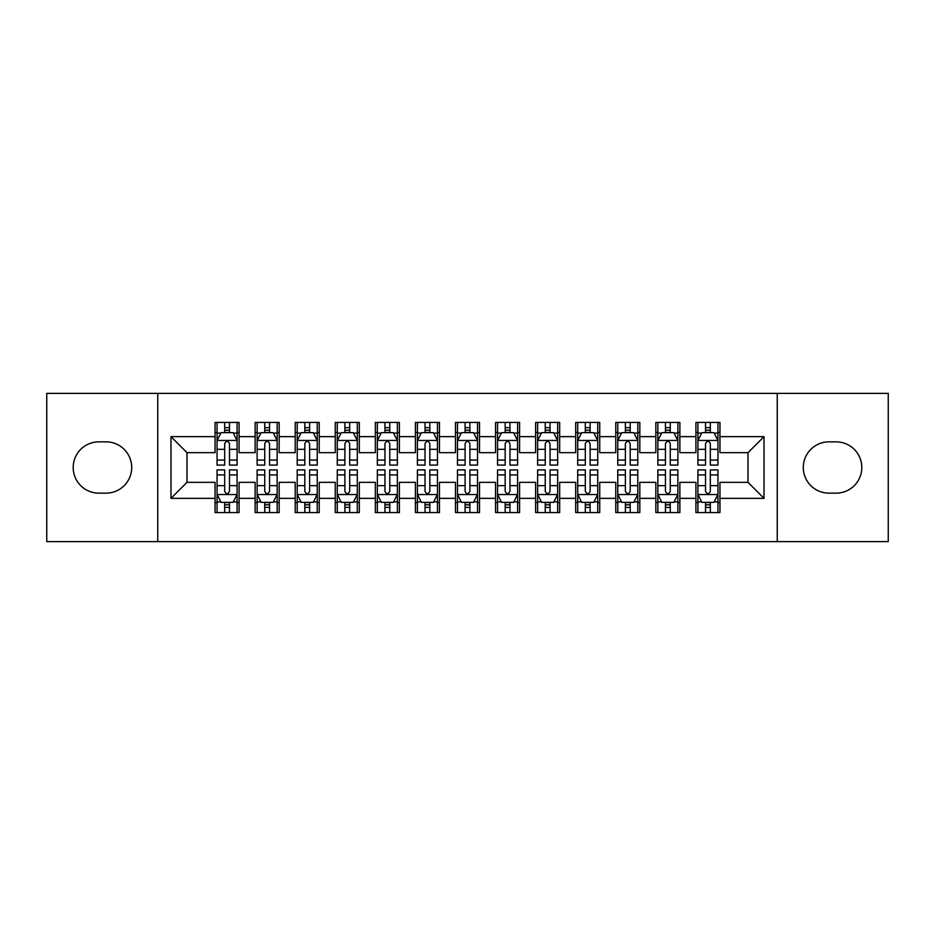 <?xml version="1.0" encoding="UTF-8"?>
<svg xmlns="http://www.w3.org/2000/svg" width="935" height="935" viewBox="0 0 935 935"><rect width="100%" height="100%" fill="white"/><g stroke="black" fill="none" stroke-linecap="round" stroke-linejoin="round"><path stroke-width="1.4" d="M777.254 541.634L888.25 541.634L888.25 393.366L777.254 393.366L777.254 541.634L157.746 541.634L157.746 393.366L46.75 393.366L46.75 541.634L157.746 541.634M777.254 393.366L157.746 393.366M170.976 498.355L170.976 436.645L215.05 436.645L215.05 452.669L187 452.669L187 482.331L170.976 498.355L215.05 498.355L215.05 512.579L239.091 512.579L239.091 498.355L255.126 498.355L255.126 512.579L279.168 512.579L279.168 498.355L295.191 498.355L295.191 512.579L319.232 512.579L319.232 498.355L335.268 498.355L335.268 512.579L359.309 512.579L359.309 498.355L375.332 498.355L375.332 512.579L399.374 512.579L399.374 498.355L415.409 498.355L415.409 512.579L439.45 512.579L439.45 498.355L455.474 498.355L455.474 512.579L479.526 512.579L479.526 498.355L495.55 498.355L495.55 512.579L519.591 512.579L519.591 498.355L535.626 498.355L535.626 512.579L559.668 512.579L559.668 498.355L575.691 498.355L575.691 512.579L599.732 512.579L599.732 498.355L615.768 498.355L615.768 512.579L639.809 512.579L639.809 498.355L655.832 498.355L655.832 512.579L679.874 512.579L679.874 498.355L695.909 498.355L695.909 512.579L719.95 512.579L719.95 482.331L748 482.331L748 452.669L719.95 452.669L719.95 436.645L764.024 436.645L764.024 498.355L719.95 498.355M719.95 436.645L719.95 422.421L695.909 422.421L695.909 436.645L679.874 436.645L679.874 422.421L655.832 422.421L655.832 436.645L639.809 436.645L639.809 422.421L615.768 422.421L615.768 436.645L599.732 436.645L599.732 422.421L575.691 422.421L575.691 436.645L559.668 436.645L559.668 422.421L535.626 422.421L535.626 436.645L519.591 436.645L519.591 422.421L495.55 422.421L495.55 436.645L479.526 436.645L479.526 422.421L455.474 422.421L455.474 436.645L439.45 436.645L439.45 422.421L415.409 422.421L415.409 436.645L399.374 436.645L399.374 422.421L375.332 422.421L375.332 436.645L359.309 436.645L359.309 422.421L335.268 422.421L335.268 436.645L319.232 436.645L319.232 422.421L295.191 422.421L295.191 436.645L279.168 436.645L279.168 422.421L255.126 422.421L255.126 436.645L239.091 436.645L239.091 422.421L215.05 422.421L215.05 436.645M679.874 498.355L679.874 482.331L695.909 482.331L695.909 498.355M764.024 436.645L748 452.669M639.809 498.355L639.809 482.331L655.832 482.331L655.832 498.355M695.909 436.645L695.909 452.669L679.874 452.669L679.874 436.645M599.732 498.355L599.732 482.331L615.768 482.331L615.768 498.355M655.832 436.645L655.832 452.669L639.809 452.669L639.809 436.645M559.668 498.355L559.668 482.331L575.691 482.331L575.691 498.355M615.768 436.645L615.768 452.669L599.732 452.669L599.732 436.645M519.591 498.355L519.591 482.331L535.626 482.331L535.626 498.355M575.691 436.645L575.691 452.669L559.668 452.669L559.668 436.645M479.526 498.355L479.526 482.331L495.55 482.331L495.55 498.355M535.626 436.645L535.626 452.669L519.591 452.669L519.591 436.645M439.45 498.355L439.45 482.331L455.474 482.331L455.474 498.355M495.55 436.645L495.55 452.669L479.526 452.669L479.526 436.645M399.374 498.355L399.374 482.331L415.409 482.331L415.409 498.355M455.474 436.645L455.474 452.669L439.45 452.669L439.45 436.645M359.309 498.355L359.309 482.331L375.332 482.331L375.332 498.355M415.409 436.645L415.409 452.669L399.374 452.669L399.374 436.645M319.232 498.355L319.232 482.331L335.268 482.331L335.268 498.355M375.332 436.645L375.332 452.669L359.309 452.669L359.309 436.645M279.168 498.355L279.168 482.331L295.191 482.331L295.191 498.355M335.268 436.645L335.268 452.669L319.232 452.669L319.232 436.645M239.091 498.355L239.091 482.331L255.126 482.331L255.126 498.355M295.191 436.645L295.191 452.669L279.168 452.669L279.168 436.645M187 482.331L215.05 482.331L215.05 498.355M255.126 436.645L255.126 452.669L239.091 452.669L239.091 436.645M695.909 432.438L697.907 432.438M717.951 432.438L719.95 432.438M655.832 432.438L657.843 432.438M677.875 432.438L679.874 432.438M615.768 432.438L617.766 432.438M637.799 432.438L639.809 432.438M575.691 432.438L577.701 432.438M597.734 432.438L599.732 432.438M535.626 432.438L537.625 432.438M557.657 432.438L559.668 432.438M495.55 432.438L497.549 432.438M517.593 432.438L519.591 432.438M455.474 432.438L457.484 432.438M477.516 432.438L479.526 432.438M415.409 432.438L417.407 432.438M437.451 432.438L439.45 432.438M375.332 432.438L377.343 432.438M397.375 432.438L399.374 432.438M335.268 432.438L337.266 432.438M357.299 432.438L359.309 432.438M295.191 432.438L297.201 432.438M317.234 432.438L319.232 432.438M255.126 432.438L257.125 432.438M277.157 432.438L279.168 432.438M215.05 432.438L217.049 432.438M237.093 432.438L239.091 432.438M215.05 502.562L217.049 502.562M237.093 502.562L239.091 502.562M255.126 502.562L257.125 502.562M277.157 502.562L279.168 502.562M295.191 502.562L297.201 502.562M317.234 502.562L319.232 502.562M335.268 502.562L337.266 502.562M357.299 502.562L359.309 502.562M375.332 502.562L377.343 502.562M397.375 502.562L399.374 502.562M415.409 502.562L417.407 502.562M437.451 502.562L439.45 502.562M455.474 502.562L457.484 502.562M477.516 502.562L479.526 502.562M495.55 502.562L497.549 502.562M517.593 502.562L519.591 502.562M535.626 502.562L537.625 502.562M557.657 502.562L559.668 502.562M575.691 502.562L577.701 502.562M597.734 502.562L599.732 502.562M615.768 502.562L617.766 502.562M637.799 502.562L639.809 502.562M655.832 502.562L657.843 502.562M677.875 502.562L679.874 502.562M695.909 502.562L697.907 502.562M717.951 502.562L719.95 502.562M170.976 436.645L187 452.669M748 482.331L764.024 498.355M98.841 441.858A25.642 25.642 0 0 0 73.199 467.5A25.642 25.642 0 0 0 98.841 493.142L106.052 493.142A25.642 25.642 0 0 0 131.706 467.5A25.642 25.642 0 0 0 106.052 441.858L98.841 441.858M836.159 493.142A25.642 25.642 0 0 0 861.801 467.5A25.642 25.642 0 0 0 836.159 441.858L828.948 441.858A25.642 25.642 0 0 0 803.294 467.5A25.642 25.642 0 0 0 828.948 493.142L836.159 493.142M229.472 427.634L224.669 427.634M237.093 460.067L229.472 460.067L229.472 465.092L237.093 465.092L237.093 440.654L233.084 432.636L221.057 432.636L217.049 440.654L217.049 465.092L224.669 465.092L224.669 460.067L217.049 460.067M217.049 440.654L217.049 422.421M237.093 440.654L237.093 422.421M224.669 432.636L224.669 422.421M229.472 422.421L229.472 432.636M229.472 460.067L229.472 443.658C227.871 440.572 226.27 440.572 224.669 443.658L224.669 460.067M229.472 432.438L224.669 432.438M224.669 507.366L229.472 507.366M217.049 474.933L224.669 474.933L224.669 469.908L217.049 469.908L217.049 494.346L221.057 502.364L233.084 502.364L237.093 494.346L237.093 469.908L229.472 469.908L229.472 474.933L237.093 474.933M237.093 494.346L237.093 512.579M217.049 494.346L217.049 512.579M229.472 502.364L229.472 512.579M224.669 512.579L224.669 502.364M224.669 474.933L224.669 491.342C226.27 494.428 227.871 494.428 229.472 491.342L229.472 474.933M224.669 502.562L229.472 502.562M269.549 427.634L264.734 427.634M277.157 460.067L269.549 460.067L269.549 465.092L277.157 465.092L277.157 440.654L273.149 432.636L261.134 432.636L257.125 440.654L257.125 465.092L264.734 465.092L264.734 460.067L257.125 460.067M257.125 440.654L257.125 422.421M277.157 440.654L277.157 422.421M264.734 432.636L264.734 422.421M269.549 422.421L269.549 432.636M269.549 460.067L269.549 443.658C267.948 440.572 266.346 440.572 264.734 443.658L264.734 460.067M269.549 432.438L264.734 432.438M309.614 427.634L304.81 427.634M317.234 460.067L309.614 460.067L309.614 465.092L317.234 465.092L317.234 440.654L313.225 432.636L301.199 432.636L297.201 440.654L297.201 465.092L304.81 465.092L304.81 460.067L297.201 460.067M297.201 440.654L297.201 422.421M317.234 440.654L317.234 422.421M304.81 432.636L304.81 422.421M309.614 422.421L309.614 432.636M309.614 460.067L309.614 443.658C308.012 440.572 306.411 440.572 304.81 443.658L304.81 460.067M309.614 432.438L304.81 432.438M264.734 507.366L269.549 507.366M257.125 474.933L264.734 474.933L264.734 469.908L257.125 469.908L257.125 494.346L261.134 502.364L273.149 502.364L277.157 494.346L277.157 469.908L269.549 469.908L269.549 474.933L277.157 474.933M277.157 494.346L277.157 512.579M257.125 494.346L257.125 512.579M269.549 502.364L269.549 512.579M264.734 512.579L264.734 502.364M264.734 474.933L264.734 491.342C266.335 494.428 267.948 494.428 269.549 491.342L269.549 474.933M264.734 502.562L269.549 502.562M304.81 507.366L309.614 507.366M297.201 474.933L304.81 474.933L304.81 469.908L297.201 469.908L297.201 494.346L301.199 502.364L313.225 502.364L317.234 494.346L317.234 469.908L309.614 469.908L309.614 474.933L317.234 474.933M317.234 494.346L317.234 512.579M297.201 494.346L297.201 512.579M309.614 502.364L309.614 512.579M304.81 512.579L304.81 502.364M304.81 474.933L304.81 491.342C306.411 494.428 308.012 494.428 309.614 491.342L309.614 474.933M304.81 502.562L309.614 502.562M349.69 427.634L344.886 427.634M357.299 460.067L349.69 460.067L349.69 465.092L357.299 465.092L357.299 440.654L353.301 432.636L341.275 432.636L337.266 440.654L337.266 465.092L344.886 465.092L344.886 460.067L337.266 460.067M337.266 440.654L337.266 422.421M357.299 440.654L357.299 422.421M344.886 432.636L344.886 422.421M349.69 422.421L349.69 432.636M349.69 460.067L349.69 443.658C348.089 440.572 346.488 440.572 344.886 443.658L344.886 460.067M349.69 432.438L344.886 432.438M389.766 427.634L384.951 427.634M397.375 460.067L389.766 460.067L389.766 465.092L397.375 465.092L397.375 440.654L393.366 432.636L381.351 432.636L377.343 440.654L377.343 465.092L384.951 465.092L384.951 460.067L377.343 460.067M377.343 440.654L377.343 422.421M397.375 440.654L397.375 422.421M384.951 432.636L384.951 422.421M389.766 422.421L389.766 432.636M389.766 460.067L389.766 443.658C388.165 440.572 386.552 440.572 384.951 443.658L384.951 460.067M389.766 432.438L384.951 432.438M344.886 507.366L349.69 507.366M337.266 474.933L344.886 474.933L344.886 469.908L337.266 469.908L337.266 494.346L341.275 502.364L353.301 502.364L357.299 494.346L357.299 469.908L349.69 469.908L349.69 474.933L357.299 474.933M357.299 494.346L357.299 512.579M337.266 494.346L337.266 512.579M349.69 502.364L349.69 512.579M344.886 512.579L344.886 502.364M344.886 474.933L344.886 491.342C346.488 494.428 348.089 494.428 349.69 491.342L349.69 474.933M344.886 502.562L349.69 502.562M384.951 507.366L389.766 507.366M377.343 474.933L384.951 474.933L384.951 469.908L377.343 469.908L377.343 494.346L381.351 502.364L393.366 502.364L397.375 494.346L397.375 469.908L389.766 469.908L389.766 474.933L397.375 474.933M397.375 494.346L397.375 512.579M377.343 494.346L377.343 512.579M389.766 502.364L389.766 512.579M384.951 512.579L384.951 502.364M384.951 474.933L384.951 491.342C386.552 494.428 388.154 494.428 389.766 491.342L389.766 474.933M384.951 502.562L389.766 502.562M429.831 427.634L425.028 427.634M437.451 460.067L429.831 460.067L429.831 465.092L437.451 465.092L437.451 440.654L433.443 432.636L421.416 432.636L417.407 440.654L417.407 465.092L425.028 465.092L425.028 460.067L417.407 460.067M417.407 440.654L417.407 422.421M437.451 440.654L437.451 422.421M425.028 432.636L425.028 422.421M429.831 422.421L429.831 432.636M429.831 460.067L429.831 443.658C428.23 440.572 426.629 440.572 425.028 443.658L425.028 460.067M429.831 432.438L425.028 432.438M425.028 507.366L429.831 507.366M417.407 474.933L425.028 474.933L425.028 469.908L417.407 469.908L417.407 494.346L421.416 502.364L433.443 502.364L437.451 494.346L437.451 469.908L429.831 469.908L429.831 474.933L437.451 474.933M437.451 494.346L437.451 512.579M417.407 494.346L417.407 512.579M429.831 502.364L429.831 512.579M425.028 512.579L425.028 502.364M425.028 474.933L425.028 491.342C426.629 494.428 428.23 494.428 429.831 491.342L429.831 474.933M425.028 502.562L429.831 502.562M469.908 427.634L465.092 427.634M477.516 460.067L469.908 460.067L469.908 465.092L477.516 465.092L477.516 440.654L473.507 432.636L461.493 432.636L457.484 440.654L457.484 465.092L465.092 465.092L465.092 460.067L457.484 460.067M457.484 440.654L457.484 422.421M477.516 440.654L477.516 422.421M465.092 432.636L465.092 422.421M469.908 422.421L469.908 432.636M469.908 460.067L469.908 443.658C468.306 440.572 466.705 440.572 465.092 443.658L465.092 460.067M469.908 432.438L465.092 432.438M465.092 507.366L469.908 507.366M457.484 474.933L465.092 474.933L465.092 469.908L457.484 469.908L457.484 494.346L461.493 502.364L473.507 502.364L477.516 494.346L477.516 469.908L469.908 469.908L469.908 474.933L477.516 474.933M477.516 494.346L477.516 512.579M457.484 494.346L457.484 512.579M469.908 502.364L469.908 512.579M465.092 512.579L465.092 502.364M465.092 474.933L465.092 491.342C466.694 494.428 468.295 494.428 469.908 491.342L469.908 474.933M465.092 502.562L469.908 502.562M509.972 427.634L505.169 427.634M517.593 460.067L509.972 460.067L509.972 465.092L517.593 465.092L517.593 440.654L513.584 432.636L501.557 432.636L497.549 440.654L497.549 465.092L505.169 465.092L505.169 460.067L497.549 460.067M497.549 440.654L497.549 422.421M517.593 440.654L517.593 422.421M505.169 432.636L505.169 422.421M509.972 422.421L509.972 432.636M509.972 460.067L509.972 443.658C508.371 440.572 506.77 440.572 505.169 443.658L505.169 460.067M509.972 432.438L505.169 432.438M505.169 507.366L509.972 507.366M497.549 474.933L505.169 474.933L505.169 469.908L497.549 469.908L497.549 494.346L501.557 502.364L513.584 502.364L517.593 494.346L517.593 469.908L509.972 469.908L509.972 474.933L517.593 474.933M517.593 494.346L517.593 512.579M497.549 494.346L497.549 512.579M509.972 502.364L509.972 512.579M505.169 512.579L505.169 502.364M505.169 474.933L505.169 491.342C506.77 494.428 508.371 494.428 509.972 491.342L509.972 474.933M505.169 502.562L509.972 502.562M550.049 427.634L545.234 427.634M557.657 460.067L550.049 460.067L550.049 465.092L557.657 465.092L557.657 440.654L553.649 432.636L541.634 432.636L537.625 440.654L537.625 465.092L545.234 465.092L545.234 460.067L537.625 460.067M537.625 440.654L537.625 422.421M557.657 440.654L557.657 422.421M545.234 432.636L545.234 422.421M550.049 422.421L550.049 432.636M550.049 460.067L550.049 443.658C548.448 440.572 546.846 440.572 545.234 443.658L545.234 460.067M550.049 432.438L545.234 432.438M545.234 507.366L550.049 507.366M537.625 474.933L545.234 474.933L545.234 469.908L537.625 469.908L537.625 494.346L541.634 502.364L553.649 502.364L557.657 494.346L557.657 469.908L550.049 469.908L550.049 474.933L557.657 474.933M557.657 494.346L557.657 512.579M537.625 494.346L537.625 512.579M550.049 502.364L550.049 512.579M545.234 512.579L545.234 502.364M545.234 474.933L545.234 491.342C546.835 494.428 548.448 494.428 550.049 491.342L550.049 474.933M545.234 502.562L550.049 502.562M590.114 427.634L585.31 427.634M597.734 460.067L590.114 460.067L590.114 465.092L597.734 465.092L597.734 440.654L593.725 432.636L581.699 432.636L577.701 440.654L577.701 465.092L585.31 465.092L585.31 460.067L577.701 460.067M577.701 440.654L577.701 422.421M597.734 440.654L597.734 422.421M585.31 432.636L585.31 422.421M590.114 422.421L590.114 432.636M590.114 460.067L590.114 443.658C588.512 440.572 586.911 440.572 585.31 443.658L585.31 460.067M590.114 432.438L585.31 432.438M585.31 507.366L590.114 507.366M577.701 474.933L585.31 474.933L585.31 469.908L577.701 469.908L577.701 494.346L581.699 502.364L593.725 502.364L597.734 494.346L597.734 469.908L590.114 469.908L590.114 474.933L597.734 474.933M597.734 494.346L597.734 512.579M577.701 494.346L577.701 512.579M590.114 502.364L590.114 512.579M585.31 512.579L585.31 502.364M585.31 474.933L585.31 491.342C586.911 494.428 588.512 494.428 590.114 491.342L590.114 474.933M585.31 502.562L590.114 502.562M630.19 427.634L625.386 427.634M637.799 460.067L630.19 460.067L630.19 465.092L637.799 465.092L637.799 440.654L633.801 432.636L621.775 432.636L617.766 440.654L617.766 465.092L625.386 465.092L625.386 460.067L617.766 460.067M617.766 440.654L617.766 422.421M637.799 440.654L637.799 422.421M625.386 432.636L625.386 422.421M630.19 422.421L630.19 432.636M630.19 460.067L630.19 443.658C628.589 440.572 626.988 440.572 625.386 443.658L625.386 460.067M630.19 432.438L625.386 432.438M625.386 507.366L630.19 507.366M617.766 474.933L625.386 474.933L625.386 469.908L617.766 469.908L617.766 494.346L621.775 502.364L633.801 502.364L637.799 494.346L637.799 469.908L630.19 469.908L630.19 474.933L637.799 474.933M637.799 494.346L637.799 512.579M617.766 494.346L617.766 512.579M630.19 502.364L630.19 512.579M625.386 512.579L625.386 502.364M625.386 474.933L625.386 491.342C626.988 494.428 628.589 494.428 630.19 491.342L630.19 474.933M625.386 502.562L630.19 502.562M670.266 427.634L665.451 427.634M677.875 460.067L670.266 460.067L670.266 465.092L677.875 465.092L677.875 440.654L673.866 432.636L661.851 432.636L657.843 440.654L657.843 465.092L665.451 465.092L665.451 460.067L657.843 460.067M657.843 440.654L657.843 422.421M677.875 440.654L677.875 422.421M665.451 432.636L665.451 422.421M670.266 422.421L670.266 432.636M670.266 460.067L670.266 443.658C668.665 440.572 667.052 440.572 665.451 443.658L665.451 460.067M670.266 432.438L665.451 432.438M665.451 507.366L670.266 507.366M657.843 474.933L665.451 474.933L665.451 469.908L657.843 469.908L657.843 494.346L661.851 502.364L673.866 502.364L677.875 494.346L677.875 469.908L670.266 469.908L670.266 474.933L677.875 474.933M677.875 494.346L677.875 512.579M657.843 494.346L657.843 512.579M670.266 502.364L670.266 512.579M665.451 512.579L665.451 502.364M665.451 474.933L665.451 491.342C667.052 494.428 668.654 494.428 670.266 491.342L670.266 474.933M665.451 502.562L670.266 502.562M710.331 427.634L705.528 427.634M717.951 460.067L710.331 460.067L710.331 465.092L717.951 465.092L717.951 440.654L713.943 432.636L701.916 432.636L697.907 440.654L697.907 465.092L705.528 465.092L705.528 460.067L697.907 460.067M697.907 440.654L697.907 422.421M717.951 440.654L717.951 422.421M705.528 432.636L705.528 422.421M710.331 422.421L710.331 432.636M710.331 460.067L710.331 443.658C708.73 440.572 707.129 440.572 705.528 443.658L705.528 460.067M710.331 432.438L705.528 432.438M705.528 507.366L710.331 507.366M697.907 474.933L705.528 474.933L705.528 469.908L697.907 469.908L697.907 494.346L701.916 502.364L713.943 502.364L717.951 494.346L717.951 469.908L710.331 469.908L710.331 474.933L717.951 474.933M717.951 494.346L717.951 512.579M697.907 494.346L697.907 512.579M710.331 502.364L710.331 512.579M705.528 512.579L705.528 502.364M705.528 474.933L705.528 491.342C707.129 494.428 708.73 494.428 710.331 491.342L710.331 474.933M705.528 502.562L710.331 502.562M236.987 440.455L217.154 440.455M217.049 433.115L220.824 433.115M233.318 433.115L237.093 433.115M224.669 449.326L217.049 449.326M237.093 449.326L229.472 449.326M229.472 430.182L224.669 430.182M217.154 494.545L236.987 494.545M237.093 501.885L233.318 501.885M220.824 501.885L217.049 501.885M229.472 485.674L237.093 485.674M217.049 485.674L224.669 485.674M224.669 504.818L229.472 504.818M277.064 440.455L257.23 440.455M257.125 433.115L260.888 433.115M273.394 433.115L277.157 433.115M264.734 449.326L257.125 449.326M277.157 449.326L269.549 449.326M269.549 430.182L264.734 430.182M317.129 440.455L297.295 440.455M297.201 433.115L300.965 433.115M313.47 433.115L317.234 433.115M304.81 449.326L297.201 449.326M317.234 449.326L309.614 449.326M309.614 430.182L304.81 430.182M257.23 494.545L277.064 494.545M277.157 501.885L273.394 501.885M260.888 501.885L257.125 501.885M269.549 485.674L277.157 485.674M257.125 485.674L264.734 485.674M264.734 504.818L269.549 504.818M297.295 494.545L317.129 494.545M317.234 501.885L313.47 501.885M300.965 501.885L297.201 501.885M309.614 485.674L317.234 485.674M297.201 485.674L304.81 485.674M304.81 504.818L309.614 504.818M357.205 440.455L337.371 440.455M337.266 433.115L341.03 433.115M353.535 433.115L357.299 433.115M344.886 449.326L337.266 449.326M357.299 449.326L349.69 449.326M349.69 430.182L344.886 430.182M397.27 440.455L377.436 440.455M377.343 433.115L381.106 433.115M393.612 433.115L397.375 433.115M384.951 449.326L377.343 449.326M397.375 449.326L389.766 449.326M389.766 430.182L384.951 430.182M337.371 494.545L357.205 494.545M357.299 501.885L353.535 501.885M341.03 501.885L337.266 501.885M349.69 485.674L357.299 485.674M337.266 485.674L344.886 485.674M344.886 504.818L349.69 504.818M377.436 494.545L397.27 494.545M397.375 501.885L393.612 501.885M381.106 501.885L377.343 501.885M389.766 485.674L397.375 485.674M377.343 485.674L384.951 485.674M384.951 504.818L389.766 504.818M437.346 440.455L417.513 440.455M417.407 433.115L421.182 433.115M433.676 433.115L437.451 433.115M425.028 449.326L417.407 449.326M437.451 449.326L429.831 449.326M429.831 430.182L425.028 430.182M417.513 494.545L437.346 494.545M437.451 501.885L433.676 501.885M421.182 501.885L417.407 501.885M429.831 485.674L437.451 485.674M417.407 485.674L425.028 485.674M425.028 504.818L429.831 504.818M477.423 440.455L457.577 440.455M457.484 433.115L461.247 433.115M473.753 433.115L477.516 433.115M465.092 449.326L457.484 449.326M477.516 449.326L469.908 449.326M469.908 430.182L465.092 430.182M457.577 494.545L477.423 494.545M477.516 501.885L473.753 501.885M461.247 501.885L457.484 501.885M469.908 485.674L477.516 485.674M457.484 485.674L465.092 485.674M465.092 504.818L469.908 504.818M517.487 440.455L497.654 440.455M497.549 433.115L501.324 433.115M513.818 433.115L517.593 433.115M505.169 449.326L497.549 449.326M517.593 449.326L509.972 449.326M509.972 430.182L505.169 430.182M497.654 494.545L517.487 494.545M517.593 501.885L513.818 501.885M501.324 501.885L497.549 501.885M509.972 485.674L517.593 485.674M497.549 485.674L505.169 485.674M505.169 504.818L509.972 504.818M557.564 440.455L537.73 440.455M537.625 433.115L541.388 433.115M553.894 433.115L557.657 433.115M545.234 449.326L537.625 449.326M557.657 449.326L550.049 449.326M550.049 430.182L545.234 430.182M537.73 494.545L557.564 494.545M557.657 501.885L553.894 501.885M541.388 501.885L537.625 501.885M550.049 485.674L557.657 485.674M537.625 485.674L545.234 485.674M545.234 504.818L550.049 504.818M597.629 440.455L577.795 440.455M577.701 433.115L581.465 433.115M593.97 433.115L597.734 433.115M585.31 449.326L577.701 449.326M597.734 449.326L590.114 449.326M590.114 430.182L585.31 430.182M577.795 494.545L597.629 494.545M597.734 501.885L593.97 501.885M581.465 501.885L577.701 501.885M590.114 485.674L597.734 485.674M577.701 485.674L585.31 485.674M585.31 504.818L590.114 504.818M637.705 440.455L617.871 440.455M617.766 433.115L621.53 433.115M634.035 433.115L637.799 433.115M625.386 449.326L617.766 449.326M637.799 449.326L630.19 449.326M630.19 430.182L625.386 430.182M617.871 494.545L637.705 494.545M637.799 501.885L634.035 501.885M621.53 501.885L617.766 501.885M630.19 485.674L637.799 485.674M617.766 485.674L625.386 485.674M625.386 504.818L630.19 504.818M677.77 440.455L657.936 440.455M657.843 433.115L661.606 433.115M674.112 433.115L677.875 433.115M665.451 449.326L657.843 449.326M677.875 449.326L670.266 449.326M670.266 430.182L665.451 430.182M657.936 494.545L677.77 494.545M677.875 501.885L674.112 501.885M661.606 501.885L657.843 501.885M670.266 485.674L677.875 485.674M657.843 485.674L665.451 485.674M665.451 504.818L670.266 504.818M717.846 440.455L698.013 440.455M697.907 433.115L701.682 433.115M714.176 433.115L717.951 433.115M705.528 449.326L697.907 449.326M717.951 449.326L710.331 449.326M710.331 430.182L705.528 430.182M698.013 494.545L717.846 494.545M717.951 501.885L714.176 501.885M701.682 501.885L697.907 501.885M710.331 485.674L717.951 485.674M697.907 485.674L705.528 485.674M705.528 504.818L710.331 504.818"/></g></svg>
